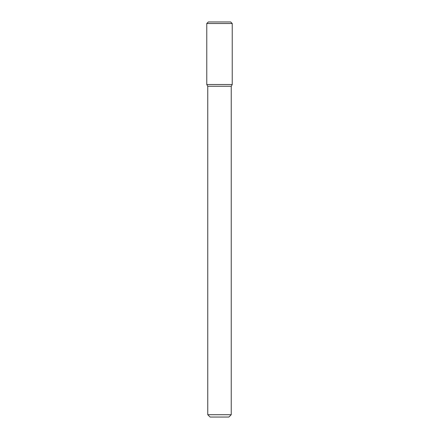 <?xml version="1.0" encoding="UTF-8"?>
<svg xmlns="http://www.w3.org/2000/svg" width="439" height="439" viewBox="0 0 439 439"><rect width="100%" height="100%" fill="white"/><g stroke="black" fill="none" stroke-linecap="round" stroke-linejoin="round"><path stroke-width="0.33" stroke-dasharray="2.19 1.65" d="M232.231 84.54L206.769 84.54L232.231 84.54M231.238 86.269L207.762 86.269M231.238 414.701L207.762 414.701M228.889 417.05L210.111 417.05M232.231 23.514L206.769 23.514M230.667 21.95L208.333 21.95"/><path stroke-width="0.66" d="M219.5 84.54L232.231 84.54L232.231 23.514L206.769 23.514L206.769 84.54L232.231 84.54L231.238 86.269L207.762 86.269L206.769 84.54L219.5 84.54M231.238 414.701L228.889 417.05L210.111 417.05L207.762 414.701L231.238 414.701L231.238 86.269M206.769 23.514L208.333 21.95L230.667 21.95L232.231 23.514M207.762 414.701L207.762 86.269"/></g></svg>
